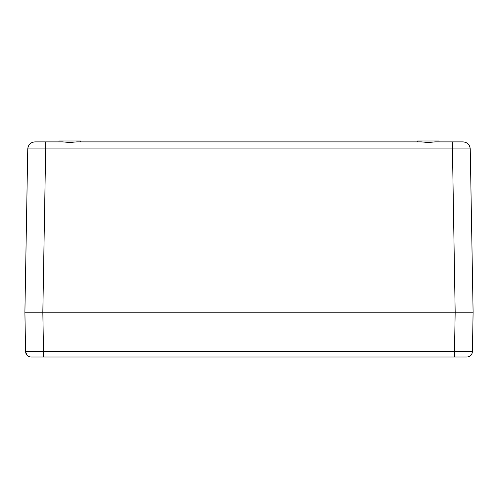 <?xml version="1.0" encoding="UTF-8"?>
<svg xmlns="http://www.w3.org/2000/svg" width="498" height="498" viewBox="0 0 498 498"><rect width="100%" height="100%" fill="white"/><g stroke="black" fill="none" stroke-linecap="round" stroke-linejoin="round"><path stroke-width="0.75" d="M467.031 357.016C470.23 356.686 472.023 354.925 472.409 351.731C472.023 354.925 470.23 356.686 467.031 357.016L454.487 357.016L467.031 357.016C470.255 356.711 472.048 354.95 472.409 351.731L454.487 351.731L455.172 312.196L473.1 312.196L24.9 312.196L27.751 148.927L45.673 148.927L45.673 141.88L62.431 141.88L69.72 142.472L77.009 141.88L420.991 141.88L428.28 142.472L435.569 141.88L452.327 141.88L439.037 141.88L439.037 140.984L417.523 140.984L417.523 141.88L80.477 141.88L80.477 140.984L58.963 140.984L58.963 141.88M34.673 312.196L28.486 312.196L34.673 312.196M467.273 312.196L463.327 312.196L467.273 312.196M434.107 141.974L435.227 141.886M421.171 141.88L422.453 141.974M34.922 141.88L45.673 141.88L34.922 141.88C30.621 142.291 28.23 144.638 27.751 148.927C28.262 144.669 30.652 142.316 34.922 141.88C30.652 142.316 28.262 144.669 27.751 148.927L24.9 312.196L42.828 312.196L45.673 148.927L470.249 148.927C469.77 144.638 467.379 142.291 463.078 141.88L452.327 141.88L463.078 141.88C467.348 142.316 469.739 144.669 470.249 148.927L473.1 312.196L470.249 148.927C469.739 144.669 467.348 142.316 463.078 141.88M452.327 141.88L455.172 312.196L42.828 312.196L43.513 351.731L25.591 351.731L24.9 312.196L25.591 351.731C25.952 354.95 27.745 356.711 30.969 357.016L43.513 357.016L30.969 357.016M454.487 357.016L43.513 357.016L43.513 351.731L454.487 351.731L454.487 357.016M455.172 357.016L445.847 357.016M27.197 355.472L25.591 351.731L27.197 355.472M472.409 351.731L473.1 312.196L472.409 351.731M452.389 152.637L452.327 148.927"/></g></svg>
